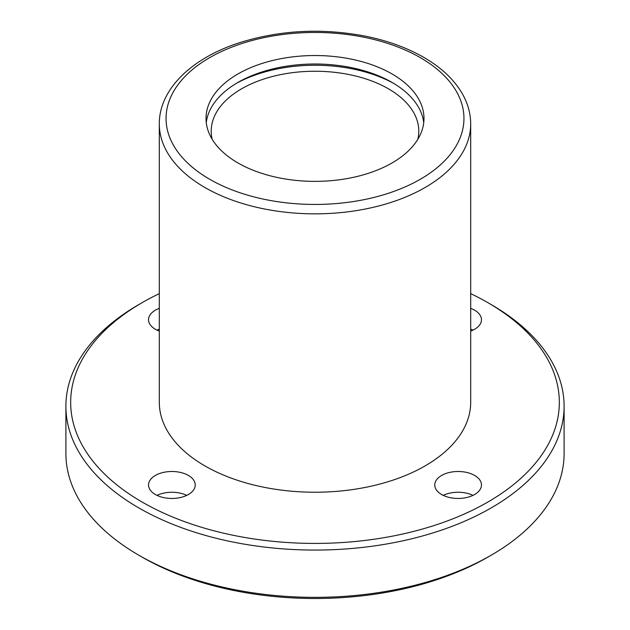 <?xml version="1.0" encoding="UTF-8"?>
<svg xmlns="http://www.w3.org/2000/svg" width="630" height="630" viewBox="0 0 630 630"><rect width="100%" height="100%" fill="white"/><g stroke="black" fill="none" stroke-linecap="round" stroke-linejoin="round"><path stroke-width="0.94" d="M392.065 73.962A108.982 62.921 180 0 1 423.982 118.456A108.982 62.921 180 0 1 315 181.369A108.982 62.921 180 0 1 206.018 118.456A108.982 62.921 180 0 1 273.294 60.322A108.982 62.921 180 0 1 392.065 73.962M470.689 293.635A244.33 141.065 180 0 1 487.77 302.605L491.14 304.55A249.102 143.813 180 0 1 491.14 304.558A249.102 143.813 180 0 1 564.102 406.248L564.102 453.545A249.102 143.813 180 0 1 491.14 555.235L487.77 557.18A244.33 141.065 180 0 1 142.23 557.18L138.86 555.235A249.102 143.813 180 0 1 65.898 453.545L65.898 406.248A249.102 143.813 180 0 1 138.86 304.558L142.23 302.605A244.33 141.065 180 0 1 159.311 293.635M491.14 555.235A249.102 143.813 180 0 1 138.86 555.235M564.102 406.248A249.102 143.813 180 0 1 315 550.061A249.102 143.813 180 0 1 65.898 406.248M491.14 304.558L487.77 302.605A244.33 141.065 180 0 1 487.77 502.102A244.33 141.065 180 0 1 142.23 502.102A244.33 141.065 180 0 1 142.23 302.605M470.689 402.349A155.689 89.885 180 0 1 315 492.235A155.689 89.885 180 0 1 159.311 402.349L159.311 123.96A155.689 89.885 180 0 0 315 213.846A155.689 89.885 180 0 0 470.689 123.96L470.689 402.349M441.599 494.511A23.349 13.482 0 0 0 467.05 497.432A23.349 13.482 0 0 0 481.47 484.982A23.349 13.482 0 0 0 474.626 475.445A23.349 13.482 0 0 0 449.174 472.524A23.349 13.482 0 0 0 434.763 484.982A23.349 13.482 0 0 0 441.599 494.511M470.689 308.361A23.349 13.482 180 0 1 474.626 310.196A23.349 13.482 180 0 1 481.47 319.725A23.349 13.482 180 0 1 470.689 331.089M159.311 331.089A23.349 13.482 180 0 1 148.53 319.725A23.349 13.482 180 0 1 159.311 308.361M188.401 475.445A23.349 13.482 180 0 1 195.237 484.982A23.349 13.482 180 0 1 171.888 498.464A23.349 13.482 180 0 1 148.53 484.982A23.349 13.482 180 0 1 162.949 472.524A23.349 13.482 180 0 1 188.401 475.445M443.213 495.361A23.349 13.482 180 0 1 473.012 495.361M156.988 495.361A23.349 13.482 180 0 1 186.787 495.361M156.988 330.104A23.349 13.482 180 0 1 159.311 329.128M470.689 329.128A23.349 13.482 180 0 1 473.012 330.104M212.168 139.285A103.793 59.921 180 0 1 211.207 131.166A103.793 59.921 180 0 1 275.279 75.805A103.793 59.921 180 0 1 388.395 88.791A103.793 59.921 180 0 1 418.792 131.166A103.793 59.921 180 0 1 417.832 139.285M206.27 122.693A108.982 62.921 180 0 1 276.712 68.016A108.982 62.921 180 0 1 392.065 82.436A108.982 62.921 180 0 1 423.73 122.693M236.148 83.499A114.172 65.914 180 0 1 393.852 83.499M420.32 57.645A148.94 85.987 180 0 1 353.548 201.513A148.94 85.987 180 0 1 171.132 96.201A148.94 85.987 180 0 1 420.32 57.645M470.689 123.96C470.657 114.432 468.326 105.194 463.704 96.256C455.655 81.057 442.315 68.079 423.691 57.314C407.137 47.825 388.009 40.832 366.314 36.343C323.387 28.004 281.807 29.901 241.589 42.06C192.646 57.149 159.02 88.924 159.311 123.96"/></g></svg>
